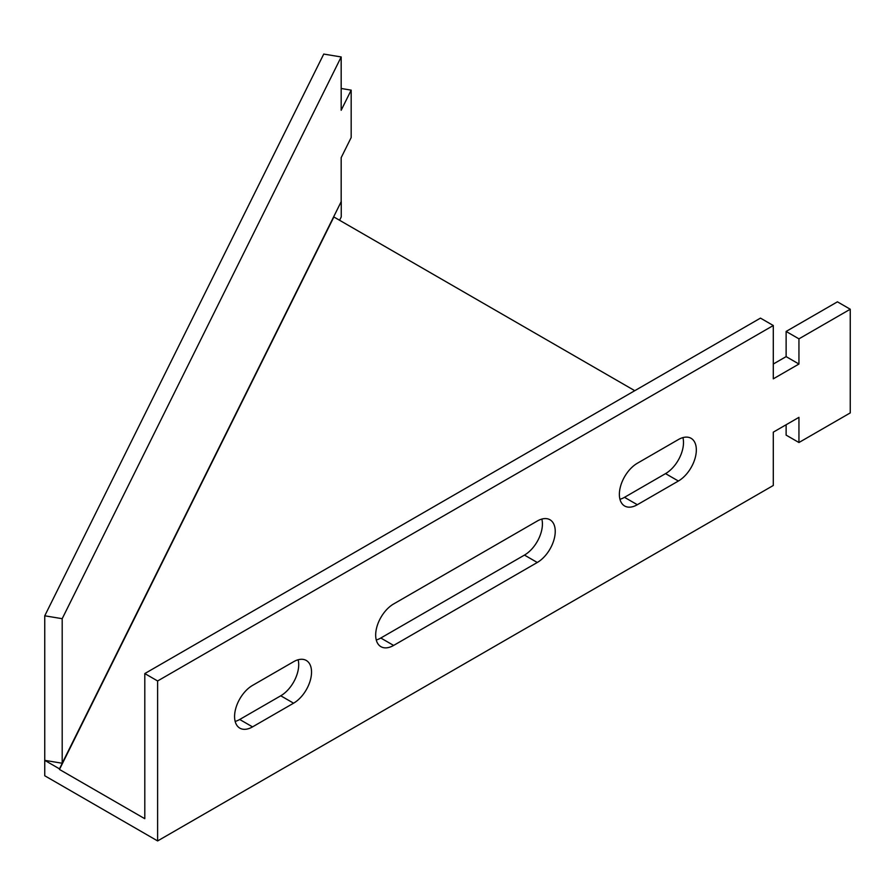 <?xml version="1.0" encoding="UTF-8"?>
<svg xmlns="http://www.w3.org/2000/svg" width="895" height="895" viewBox="0 0 895 895"><rect width="100%" height="100%" fill="white"/><g stroke="black" fill="none" stroke-linecap="round" stroke-linejoin="round"><path stroke-width="1.34" d="M773.291 325.523L157.621 680.972L157.621 840.931L773.291 485.482L773.291 432.162L798.944 417.35L798.944 442.522L850.25 412.908L850.25 309.234L798.944 338.847L798.944 364.03L773.291 378.842L773.291 325.523L760.47 318.117L144.8 673.566L144.8 818.656M537.28 521.024L393.632 603.957A25.396 14.667 120 0 0 377.041 626.332A25.396 14.667 120 0 0 380.934 646.682A25.396 14.667 120 0 0 393.632 645.429L537.28 562.485A25.396 14.667 120 0 0 553.871 540.11A25.396 14.667 120 0 0 549.977 519.76A25.396 14.667 120 0 0 537.28 521.024M678.376 439.557L637.329 463.263A25.396 14.667 120 0 0 620.738 485.638A25.396 14.667 120 0 0 624.632 505.988A25.396 14.667 120 0 0 637.329 504.724L678.376 481.029A25.396 14.667 120 0 0 694.967 458.654A25.396 14.667 120 0 0 691.074 438.304A25.396 14.667 120 0 0 678.376 439.557M252.535 726.885A25.396 14.667 -60 0 1 239.838 728.15A25.396 14.667 -60 0 1 235.944 707.8A25.396 14.667 -60 0 1 252.535 685.413L293.582 661.718A25.396 14.667 -60 0 1 306.28 660.465A25.396 14.667 -60 0 1 310.173 680.815A25.396 14.667 -60 0 1 293.582 703.19L252.535 726.885L239.715 719.479A25.396 14.667 -60 0 1 235.161 721.426M850.25 309.234L837.429 301.828L786.123 331.441L786.123 356.624L773.291 364.03M786.123 424.756L786.123 435.115L798.944 442.522M376.258 639.97A25.396 14.667 120 0 0 380.8 638.023L524.459 555.09A25.396 14.667 120 0 0 541.833 519.066M619.955 499.276A25.396 14.667 120 0 0 624.509 497.329L665.544 473.623A25.396 14.667 120 0 0 682.919 437.61M298.125 659.772A25.396 14.667 -60 0 1 280.762 695.784L239.715 719.479M144.8 673.566L157.621 680.972M634.768 390.69L333.869 216.97L59.473 769.454L144.744 818.679M44.75 615.805L323.744 54.069L341.174 56.956L62.191 618.691L44.75 615.805L44.75 760.358L62.191 763.245L341.252 201.52L59.473 768.861L44.75 760.358L44.75 775.764L157.621 840.931M59.473 768.861L59.473 769.454M341.252 201.52L341.252 216.926L339.585 220.271M786.123 356.624L798.944 364.03M786.123 331.441L798.944 338.847M341.174 56.956L341.174 110.275L351.176 90.138L351.176 137.539L341.174 157.665L341.174 201.509M341.174 88.482L351.176 90.138M62.191 618.691L62.191 763.245M524.459 555.09L537.28 562.485M380.8 638.023L393.632 645.429M665.544 473.623L678.376 481.029M624.509 497.329L637.329 504.724M280.762 695.784L293.582 703.19"/></g></svg>
